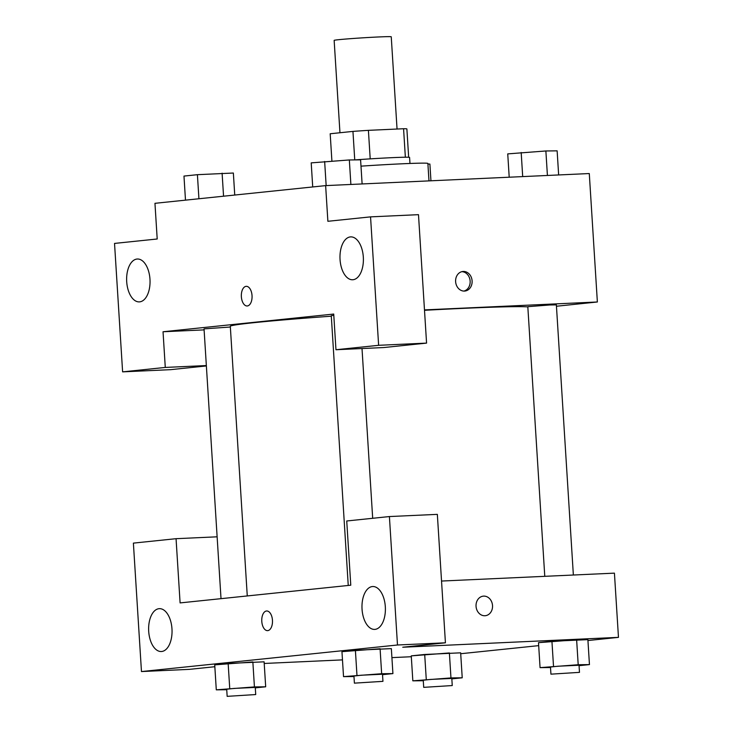 <?xml version="1.0" encoding="UTF-8"?>
<svg xmlns="http://www.w3.org/2000/svg" width="733" height="733" viewBox="0 0 733 733"><rect width="100%" height="100%" fill="white"/><g stroke="black" fill="none" stroke-linecap="round" stroke-linejoin="round"><path stroke-width="1.1" d="M397.048 129.035L391.248 36.787A28.605 0.751 176.4 0 0 378.21 36.98A28.605 0.751 176.4 0 0 349.036 38.785A28.605 0.751 176.4 0 0 334.147 40.388L339.956 132.746M331.902 161.04L330.189 133.763L352.949 131.399A38.418 1.008 176.4 0 1 368.406 130.346L403.571 128.733A38.418 1.008 176.4 0 1 406.879 128.935L408.657 157.256M354.745 159.904L352.949 131.399M405.358 157.219L403.571 128.733M370.202 158.859L368.406 130.346M354.992 159.904A39.335 1.035 -3.6 0 1 409.582 157.421L409.967 163.468M428.979 180.886L427.88 163.432A57.22 1.512 176.4 0 0 401.812 163.807A57.22 1.512 176.4 0 0 360.993 166.153M206.376 365.95L170.551 369.67L122.613 371.86L114.531 243.42L157.201 238.995L154.956 203.316L325.635 185.614L589.286 173.547L597.368 301.987L556.448 306.238M149.972 279.246A21.459 11.682 -92.6 0 0 137.355 259.015A21.459 11.682 -92.6 0 0 126.662 280.986A21.459 11.682 -92.6 0 0 139.316 301.886A21.459 11.682 -92.6 0 0 149.972 279.246M206.349 365.556L165.282 367.435L122.613 371.86M204.104 329.877L163.038 331.756L165.282 367.435M455.624 281.646A9.831 8.246 -95.9 0 1 462.844 271.485A9.831 8.246 -95.9 0 1 472.061 280.418A9.831 8.246 -95.9 0 1 464.878 291.047A9.831 8.246 -95.9 0 1 455.624 281.646M424.48 309.903L597.368 301.987M426.569 343.108L378.631 345.307L335.961 349.733L383.9 347.534L426.569 343.108L418.488 214.668L370.55 216.867L327.88 221.293L325.635 185.614M463.888 291.083A9.831 8.246 84.1 0 0 470.1 280.62A9.831 8.246 84.1 0 0 461.872 271.659M363.321 257.118A21.459 11.682 -92.6 0 0 350.704 236.887A21.459 11.682 -92.6 0 0 340.011 258.859A21.459 11.682 -92.6 0 0 352.665 279.759A21.459 11.682 -92.6 0 0 363.321 257.118M370.55 216.867L378.631 345.307M335.961 349.733L333.717 314.054L163.038 331.756M247.314 305.963A9.831 5.36 87.4 0 1 247.149 305.973A9.831 5.36 87.4 0 1 241.349 296.398A9.831 5.36 87.4 0 1 246.242 286.328A9.831 5.36 87.4 0 1 252.042 295.747A9.831 5.36 87.4 0 1 247.314 305.963M246.251 286.328A9.831 5.36 -92.6 0 0 241.349 296.398A9.831 5.36 -92.6 0 0 247.149 305.973M230.345 327.01L204.04 328.87L221.018 598.659M333.799 315.3L331.279 315.666L348.248 585.465M573.362 575.02L556.365 304.882L549.851 304.974L527.815 306.678L544.775 576.33M527.824 306.907A150.192 3.958 176.4 0 0 461.662 308.428A150.192 3.958 176.4 0 0 424.508 310.297M331.307 316.198A150.192 3.958 176.4 0 0 230.309 326.304L247.268 595.938M350.777 585.2L180.098 602.911L176.057 538.691L133.388 543.116L141.469 671.556L397.488 644.994L389.406 516.554L346.736 520.98L350.777 585.2M441.541 581.049L614.428 573.142L618.469 637.362L587.939 640.532M272.456 620.255A9.831 5.36 87.4 0 1 267.572 630.637A9.831 5.36 87.4 0 1 261.773 621.053A9.831 5.36 87.4 0 1 266.675 610.983A9.831 5.36 87.4 0 1 272.456 620.255M171.971 628.887A21.459 11.682 87.4 0 1 161.315 651.527A21.459 11.682 87.4 0 1 148.662 630.627A21.459 11.682 87.4 0 1 159.354 608.665A21.459 11.682 87.4 0 1 171.971 628.887M385.32 606.759A21.459 11.682 87.4 0 1 374.664 629.4A21.459 11.682 87.4 0 1 362.01 608.5A21.459 11.682 87.4 0 1 372.703 586.528A21.459 11.682 87.4 0 1 385.32 606.759M266.675 610.983A9.831 5.36 -92.6 0 0 261.773 621.053A9.831 5.36 -92.6 0 0 267.572 630.637M389.406 516.554L437.344 514.364L445.426 642.804L402.756 647.23L618.469 637.362M445.426 642.804L397.488 644.994M141.469 671.556L189.407 669.357L214.842 666.718M217.124 536.813L176.057 538.691M226.744 689.716L216.29 689.835L214.723 664.858L228.155 663.466L264.109 661.817L265.685 686.794L255.295 687.875M423.28 680.728L412.835 680.838L411.259 655.87L424.7 654.477L460.654 652.828L462.221 677.805L451.83 678.877M550.52 667.525L540.065 667.644L538.498 642.667L551.931 641.274L587.884 639.634L589.451 664.602L579.061 665.683M353.975 676.522L343.53 676.632L341.954 651.664L355.395 650.272L391.349 648.623L392.915 673.6L382.525 674.672M411.314 656.731L391.908 657.62M342.476 659.883L264.219 663.466M538.682 645.636L460.709 653.726M476.047 606.301A9.831 8.246 -95.9 0 1 483.267 596.149A9.831 8.246 -95.9 0 1 492.484 605.082A9.831 8.246 -95.9 0 1 485.301 615.711A9.831 8.246 -95.9 0 1 476.047 606.301M485.301 615.711A9.831 8.246 84.1 0 0 492.484 605.082A9.831 8.246 84.1 0 0 483.267 596.149M540.065 667.644L578.2 664.73L589.451 664.602M579.482 672.363L579.033 665.225L557.932 666.224L550.483 667.021L550.932 674.158L579.482 672.363L550.932 674.158M538.498 642.667L576.624 639.753L578.2 664.73M553.507 666.251L551.931 641.274M412.835 680.838L450.96 677.924L462.221 677.805M452.252 685.557L451.803 678.428L430.692 679.418L423.253 680.224L423.701 687.352L452.252 685.557L423.701 687.352M411.259 655.87L449.393 652.956L450.96 677.924M426.267 679.445L424.7 654.477M343.53 676.632L381.655 673.719L392.915 673.6M382.947 681.351L382.498 674.223L361.387 675.212L353.947 676.018L354.396 683.147L382.947 681.351L354.396 683.147M341.954 651.664L380.088 648.751L381.655 673.719M356.962 675.24L355.395 650.272M216.29 689.835L254.424 686.922L265.685 686.794M255.716 694.554L255.267 687.417L234.157 688.415L226.708 689.212L227.157 696.35L255.716 694.554L227.157 696.35M214.723 664.858L252.858 661.945L254.424 686.922M229.731 688.443L228.155 663.466M509.206 177.212L507.74 153.884L545.874 150.971L557.135 150.842L558.647 174.949M522.693 176.598L521.181 152.491M547.414 175.471L545.874 150.971M427.916 164.064L429.895 164.045L430.949 180.794M312.716 186.952L311.204 162.873L349.339 159.959L360.59 159.84L362.111 183.946M326.158 185.586L324.646 161.48M350.878 184.459L349.339 159.959M185.486 200.155L183.974 176.076L197.406 174.683L233.36 173.034L234.743 195.042M198.927 198.753L197.406 174.683M223.556 196.206L222.099 173.162M372.685 518.295L362.01 348.541"/></g></svg>
